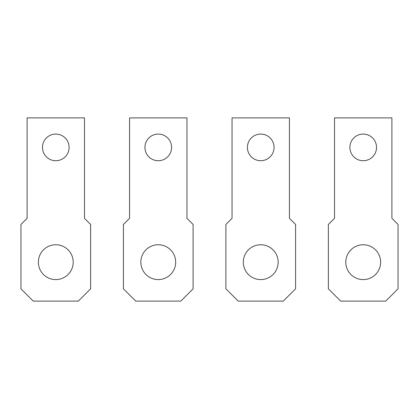 <?xml version="1.0" encoding="UTF-8"?>
<svg xmlns="http://www.w3.org/2000/svg" width="419" height="419" viewBox="0 0 419 419"><rect width="100%" height="100%" fill="white"/><g stroke="black" fill="none" stroke-linecap="round" stroke-linejoin="round"><path stroke-width="0.63" d="M123.422 288.811L135.719 301.109L180.809 301.109L193.107 288.811L193.107 224.464L186.958 218.315L186.958 117.891L129.571 117.891L129.571 218.315L123.422 224.464L123.422 288.811M140.842 262.174A17.42 17.42 0 0 1 158.262 244.748A17.42 17.42 0 0 1 175.681 262.174A17.42 17.42 0 0 1 158.262 279.593A17.42 17.42 0 0 1 140.842 262.174M144.943 147.399A13.319 13.319 0 0 1 158.262 134.08A13.319 13.319 0 0 1 171.586 147.399A13.319 13.319 0 0 1 158.262 160.723A13.319 13.319 0 0 1 144.943 147.399M20.95 288.811L33.248 301.109L78.337 301.109L90.63 288.811L90.63 224.464L84.481 218.315L84.481 117.891L27.099 117.891L27.099 218.315L20.95 224.464L20.95 288.811M38.37 262.174A17.42 17.42 0 0 1 55.79 244.748A17.42 17.42 0 0 1 73.21 262.174A17.42 17.42 0 0 1 55.79 279.593A17.42 17.42 0 0 1 38.37 262.174M42.471 147.399A13.319 13.319 0 0 1 55.79 134.08A13.319 13.319 0 0 1 69.114 147.399A13.319 13.319 0 0 1 55.79 160.723A13.319 13.319 0 0 1 42.471 147.399M225.893 288.811L238.191 301.109L283.281 301.109L295.578 288.811L295.578 224.464L289.429 218.315L289.429 117.891L232.042 117.891L232.042 218.315L225.893 224.464L225.893 288.811M243.319 262.174A17.42 17.42 0 0 1 260.738 244.748A17.42 17.42 0 0 1 278.158 262.174A17.42 17.42 0 0 1 260.738 279.593A17.42 17.42 0 0 1 243.319 262.174M247.414 147.399A13.319 13.319 0 0 1 260.738 134.08A13.319 13.319 0 0 1 274.057 147.399A13.319 13.319 0 0 1 260.738 160.723A13.319 13.319 0 0 1 247.414 147.399M328.37 288.811L340.663 301.109L385.752 301.109L398.05 288.811L398.05 224.464L391.901 218.315L391.901 117.891L334.519 117.891L334.519 218.315L328.37 224.464L328.37 288.811M345.79 262.174A17.42 17.42 0 0 1 363.21 244.748A17.42 17.42 0 0 1 380.63 262.174A17.42 17.42 0 0 1 363.21 279.593A17.42 17.42 0 0 1 345.79 262.174M349.886 147.399A13.319 13.319 0 0 1 363.21 134.08A13.319 13.319 0 0 1 376.529 147.399A13.319 13.319 0 0 1 363.21 160.723A13.319 13.319 0 0 1 349.886 147.399"/></g></svg>
